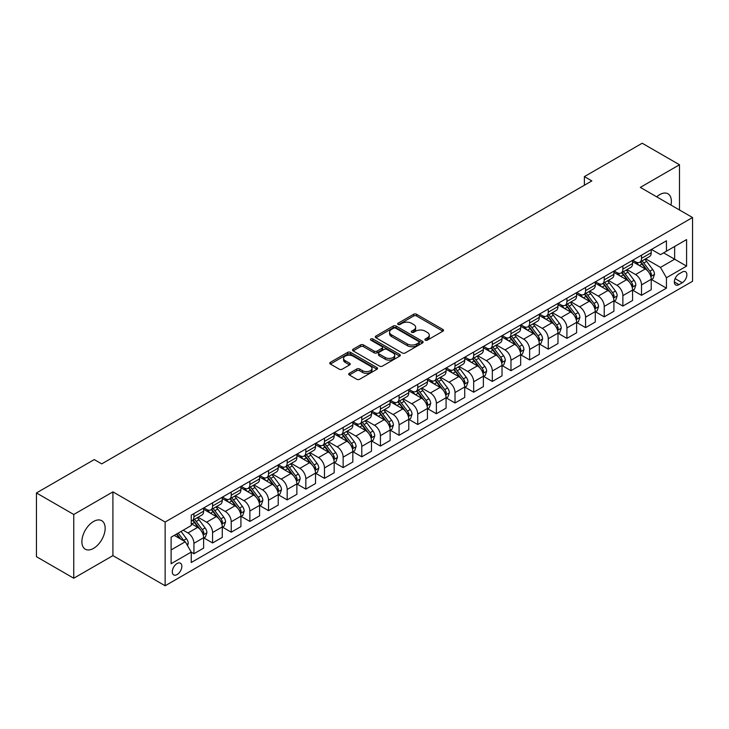 <?xml version="1.0" encoding="UTF-8"?>
<svg xmlns="http://www.w3.org/2000/svg" width="729" height="729" viewBox="0 0 729 729"><rect width="100%" height="100%" fill="white"/><g stroke="black" fill="none" stroke-linecap="round" stroke-linejoin="round"><path stroke-width="1.09" d="M425.299 340.17A1.449 0.838 0 0 0 427.349 340.17L442.913 331.185A2.069 1.194 0 0 0 443.524 330.337A2.069 1.194 0 0 0 442.913 329.49L416.551 314.272A2.069 1.194 0 0 0 413.625 314.272L398.061 323.257A1.449 0.838 0 0 0 397.642 323.849A1.449 0.838 0 0 0 398.061 324.441A1.449 0.838 0 0 0 400.112 324.441L402.126 323.284A6.625 3.827 0 0 1 411.502 323.284L413.698 324.551A6.625 3.827 0 0 1 415.639 327.257A6.625 3.827 0 0 1 413.698 329.964L411.685 331.121A1.449 0.838 0 0 0 411.256 331.713A1.449 0.838 0 0 0 411.685 332.306A1.449 0.838 0 0 0 413.735 332.306L415.749 331.139A6.625 3.827 0 0 1 425.116 331.139L427.312 332.415A6.625 3.827 0 0 1 429.253 335.121A6.625 3.827 0 0 1 427.312 337.819L425.299 338.985A1.449 0.838 0 0 0 424.879 339.577A1.449 0.838 0 0 0 425.299 340.17L425.299 338.985M93.522 548.381A16.457 9.504 120 0 0 104.274 533.883A16.457 9.504 120 0 0 101.75 520.697A16.457 9.504 120 0 0 93.522 521.508A16.457 9.504 120 0 0 82.769 536.015A16.457 9.504 120 0 0 85.293 549.201A16.457 9.504 120 0 0 93.522 548.381M670.962 205.059A16.457 9.504 120 0 0 667.955 193.796A16.457 9.504 120 0 0 659.727 194.616A16.457 9.504 120 0 0 656.692 196.821M177.065 574.57A6.752 3.9 120 0 0 181.485 568.62A6.752 3.9 120 0 0 180.446 563.207A6.752 3.9 120 0 0 177.065 563.544A6.752 3.9 120 0 0 172.655 569.495A6.752 3.9 120 0 0 173.693 574.908A6.752 3.9 120 0 0 177.065 574.57M349.337 373.294A2.069 1.194 0 0 0 348.726 374.141A2.069 1.194 0 0 0 349.337 374.979L356.727 379.253A2.069 1.194 0 0 0 359.661 379.253L376.939 369.275A2.069 1.194 0 0 0 377.549 368.427A2.069 1.194 0 0 0 376.939 367.58L350.576 352.362A2.069 1.194 0 0 0 347.651 352.362L330.365 362.34A2.069 1.194 0 0 0 329.763 363.188A2.069 1.194 0 0 0 330.365 364.035L339.304 369.193A2.069 1.194 0 0 0 342.229 369.193L349.628 364.919A2.069 1.194 0 0 0 350.23 364.072A2.069 1.194 0 0 0 349.628 363.233L345.2 360.673A5.54 3.198 0 0 1 343.569 358.413A5.54 3.198 0 0 1 346.995 355.451A5.54 3.198 0 0 1 353.027 356.153L370.387 366.168A5.54 3.198 0 0 1 372.009 368.427A5.54 3.198 0 0 1 368.592 371.389A5.54 3.198 0 0 1 362.55 370.687L359.661 369.02A2.069 1.194 0 0 0 356.727 369.02L349.337 373.294L349.337 374.979M112.913 491.875L73.747 514.492L36.45 492.95L36.45 556.701L73.747 578.234L112.913 555.626L165.137 585.77L165.137 522.028L112.913 491.875L112.913 555.626M679.492 209.988L679.492 164.763L640.326 187.38L692.55 217.524L165.137 522.028M679.492 164.763L642.194 143.23L584.385 176.609L584.385 185.221M36.45 492.95L94.269 459.58L101.723 463.881L591.839 180.92L584.385 176.609M402.271 352.954A2.069 1.194 0 0 0 405.206 352.954L422.483 342.976A2.069 1.194 0 0 0 423.093 342.138A2.069 1.194 0 0 0 422.483 341.29L396.12 326.073A2.069 1.194 0 0 0 393.195 326.073L375.909 336.051A2.069 1.194 0 0 0 375.307 336.889A2.069 1.194 0 0 0 375.909 337.737L402.271 352.954M371.444 340.479A1.449 0.838 0 0 1 372.911 340.689L372.911 338.967L399.711 354.44A2.069 1.194 0 0 1 400.321 355.278A2.069 1.194 0 0 1 399.711 356.126L382.433 366.104A2.069 1.194 0 0 1 379.499 366.104L353.137 350.886L353.137 349.191A2.069 1.194 0 0 0 352.535 350.038A2.069 1.194 0 0 0 353.137 350.886M353.137 349.191L360.536 344.926A2.069 1.194 0 0 1 363.461 344.926L374.159 351.096A2.069 1.194 0 0 0 377.084 351.096L381.987 348.262A2.069 1.194 0 0 0 382.597 347.423A2.069 1.194 0 0 0 381.987 346.576L370.861 340.151A1.449 0.838 0 0 1 370.432 339.559A1.449 0.838 0 0 1 371.334 338.785A1.449 0.838 0 0 1 372.911 338.967M682.253 272.054L678.972 273.949A6.543 3.773 120 0 0 674.699 279.708A6.543 3.773 120 0 0 675.701 284.948A6.543 3.773 120 0 0 678.972 284.629L682.253 282.734A6.543 3.773 120 0 0 686.527 276.965A6.543 3.773 120 0 0 685.524 271.726A6.543 3.773 120 0 0 682.253 272.054M165.137 585.77L692.55 281.266L692.55 217.524M651.444 249.436L660.474 254.649L666.443 251.204L666.443 240.78L191.244 515.139L191.244 525.554L171.105 537.191L171.105 563.717L191.244 552.09L191.244 562.515L666.443 288.155L666.443 277.74L660.474 267.397L645.639 258.831M666.443 251.204L686.581 239.577L686.581 266.112L666.443 277.74M73.747 514.492L73.747 578.234M663.609 252.845L674.644 259.214L674.644 246.466L686.581 239.577M660.474 267.397L674.644 259.214L686.581 266.112M171.105 549.939L185.275 541.756L174.231 535.378M191.244 552.172L193.932 553.73L193.932 543.305A8.438 4.875 -120 0 0 187.964 532.963L183.189 530.211M193.932 553.73L203.628 548.126L203.628 537.701A8.438 4.875 -120 0 0 197.659 527.368L191.244 523.659M203.847 537.92L212.576 542.959L212.576 532.534A8.438 4.875 -120 0 0 206.608 522.201L198.042 517.253M212.576 542.959L222.272 537.364L222.272 526.939A8.438 4.875 -120 0 0 216.313 516.597L203.628 509.279M222.5 527.149L231.23 532.188L231.23 521.773A8.438 4.875 -120 0 0 225.261 511.43L216.695 506.482M231.23 532.188L240.925 526.593L240.925 516.168A8.438 4.875 -120 0 0 234.957 505.835L222.272 498.508M241.153 516.387L249.874 521.426L249.874 511.002A8.438 4.875 -120 0 0 243.914 500.668L235.339 495.72M249.874 521.426L259.579 515.822L259.579 505.397A8.438 4.875 -120 0 0 253.61 495.064L240.925 487.747M259.797 505.616L268.527 510.655L268.527 500.231A8.438 4.875 -120 0 0 262.558 489.897L253.993 484.949M268.527 510.655L278.223 505.06L278.223 494.636A8.438 4.875 -120 0 0 272.254 484.302L259.579 476.976M278.451 494.854L287.18 499.894L287.18 489.469A8.438 4.875 -120 0 0 281.212 479.126L272.637 474.178M287.18 499.894L296.876 494.289L296.876 483.865A8.438 4.875 -120 0 0 290.907 473.531L278.223 466.205M297.104 484.083L305.825 489.123L305.825 478.698A8.438 4.875 -120 0 0 299.856 468.364L291.29 463.416M305.825 489.123L315.529 483.518L315.529 473.103A8.438 4.875 -120 0 0 309.561 462.76L296.876 455.443M315.748 473.312L324.478 478.352L324.478 467.936A8.438 4.875 -120 0 0 318.509 457.593L309.943 452.645M324.478 478.352L334.174 472.756L334.174 462.332A8.438 4.875 -120 0 0 328.205 451.998L315.529 444.672M334.401 462.55L343.131 467.59L343.131 457.165A8.438 4.875 -120 0 0 337.163 446.831L328.588 441.883M343.131 467.59L352.827 461.986L352.827 451.561A8.438 4.875 -120 0 0 346.858 441.227L334.174 433.91M353.046 451.78L361.775 456.819L361.775 446.394A8.438 4.875 -120 0 0 355.807 436.06L347.241 431.112M361.775 456.819L371.471 451.224L371.471 440.799A8.438 4.875 -120 0 0 365.511 430.465L352.827 423.139M371.699 441.018L380.429 446.057L380.429 435.632A8.438 4.875 -120 0 0 374.46 425.289L365.894 420.341M380.429 446.057L390.124 440.453L390.124 430.028A8.438 4.875 -120 0 0 384.156 419.694L371.471 412.368M390.352 430.247L399.073 435.286L399.073 424.861A8.438 4.875 -120 0 0 393.113 414.528L384.538 409.58M399.073 435.286L408.778 429.682L408.778 419.266A8.438 4.875 -120 0 0 402.809 408.923L390.124 401.606M408.996 419.476L417.726 424.515L417.726 414.09A8.438 4.875 -120 0 0 411.757 403.757L403.192 398.809M417.726 424.515L427.422 418.92L427.422 408.495A8.438 4.875 -120 0 0 421.453 398.162L408.778 390.835M427.65 408.714L436.379 413.753L436.379 403.328A8.438 4.875 -120 0 0 430.411 392.995L421.836 388.047M436.379 413.753L446.075 408.149L446.075 397.724A8.438 4.875 -120 0 0 440.106 387.391L427.422 380.073M446.294 397.943L455.024 402.982L455.024 392.557A8.438 4.875 -120 0 0 449.055 382.224L440.489 377.276M455.024 402.982L464.728 397.387L464.728 386.962A8.438 4.875 -120 0 0 458.76 376.62L446.075 369.302M464.947 387.172L473.677 392.211L473.677 381.796A8.438 4.875 -120 0 0 467.708 371.453L459.142 366.505M473.677 392.211L483.373 386.616L483.373 376.191A8.438 4.875 -120 0 0 477.404 365.858L464.728 358.531M483.6 376.41L492.33 381.449L492.33 371.025A8.438 4.875 -120 0 0 486.361 360.691L477.787 355.743M492.33 381.449L502.026 375.845L502.026 365.429A8.438 4.875 -120 0 0 496.057 355.087L483.373 347.769M502.245 365.639L510.974 370.678L510.974 360.254A8.438 4.875 -120 0 0 505.006 349.92L496.44 344.972M510.974 370.678L520.67 365.083L520.67 354.659A8.438 4.875 -120 0 0 514.701 344.325L502.026 336.998M520.898 354.877L529.628 359.916L529.628 349.492A8.438 4.875 -120 0 0 523.659 339.158L515.084 334.21M529.628 359.916L539.323 354.312L539.323 343.888A8.438 4.875 -120 0 0 533.355 333.554L520.67 326.237M539.551 344.106L548.272 349.145L548.272 338.721A8.438 4.875 -120 0 0 542.303 328.387L533.737 323.439M548.272 349.145L557.977 343.55L557.977 333.126A8.438 4.875 -120 0 0 552.008 322.783L539.323 315.466M558.195 333.335L566.925 338.374L566.925 327.959A8.438 4.875 -120 0 0 560.956 317.616L552.391 312.668M566.925 338.374L576.621 332.779L576.621 322.355A8.438 4.875 -120 0 0 570.652 312.021L557.977 304.695M576.849 322.573L585.578 327.613L585.578 317.188A8.438 4.875 -120 0 0 579.61 306.854L571.035 301.906M585.578 327.613L595.274 322.008L595.274 311.593A8.438 4.875 -120 0 0 589.305 301.25L576.621 293.933M595.493 311.802L604.223 316.842L604.223 306.417A8.438 4.875 -120 0 0 598.254 296.083L589.688 291.135M604.223 316.842L613.918 311.247L613.918 300.822A8.438 4.875 -120 0 0 607.959 290.488L595.274 283.162M614.146 301.041L622.876 306.08L622.876 295.655A8.438 4.875 -120 0 0 616.907 285.312L608.341 280.373M622.876 306.08L632.572 300.476L632.572 290.051A8.438 4.875 -120 0 0 626.603 279.717L613.918 272.4M632.799 290.27L641.52 295.309L641.52 284.884A8.438 4.875 -120 0 0 635.56 274.551L626.986 269.602M641.52 295.309L651.225 289.714L651.225 279.289A8.438 4.875 -120 0 0 645.256 268.946L632.572 261.629M632.799 260.207L635.56 261.802A8.438 4.875 -120 0 0 639.78 262.221A8.438 4.875 -120 0 0 641.52 258.358L641.52 255.168M614.146 270.978L616.907 272.564A8.438 4.875 -120 0 0 621.126 272.983A8.438 4.875 -120 0 0 622.876 269.119L622.876 265.939M595.493 281.74L598.254 283.335A8.438 4.875 -120 0 0 602.473 283.754A8.438 4.875 -120 0 0 604.223 279.89L604.223 276.701M576.849 292.511L579.61 294.106A8.438 4.875 -120 0 0 583.829 294.525A8.438 4.875 -120 0 0 585.578 290.661L585.578 287.472M558.195 303.273L560.956 304.868A8.438 4.875 -120 0 0 565.175 305.287A8.438 4.875 -120 0 0 566.925 301.423L566.925 298.234M539.551 314.044L542.303 315.639A8.438 4.875 -120 0 0 546.531 316.058A8.438 4.875 -120 0 0 548.272 312.194L548.272 309.005M520.898 324.815L523.659 326.401A8.438 4.875 -120 0 0 527.878 326.82A8.438 4.875 -120 0 0 529.628 322.956L529.628 319.776M502.245 335.577L505.006 337.172A8.438 4.875 -120 0 0 509.225 337.591A8.438 4.875 -120 0 0 510.974 333.727L510.974 330.538M483.6 346.348L486.361 347.943A8.438 4.875 -120 0 0 490.581 348.362A8.438 4.875 -120 0 0 492.33 344.498L492.33 341.309M464.947 357.11L467.708 358.704A8.438 4.875 -120 0 0 471.927 359.124A8.438 4.875 -120 0 0 473.677 355.26L473.677 352.071M446.294 367.881L449.055 369.475A8.438 4.875 -120 0 0 453.274 369.895A8.438 4.875 -120 0 0 455.024 366.031L455.024 362.842M427.65 378.652L430.411 380.237A8.438 4.875 -120 0 0 434.63 380.656A8.438 4.875 -120 0 0 436.379 376.793L436.379 373.613M408.996 389.414L411.757 391.008A8.438 4.875 -120 0 0 415.977 391.427A8.438 4.875 -120 0 0 417.726 387.564L417.726 384.374M390.352 400.185L393.113 401.779A8.438 4.875 -120 0 0 397.332 402.198A8.438 4.875 -120 0 0 399.073 398.335L399.073 395.145M371.699 410.946L374.46 412.541A8.438 4.875 -120 0 0 378.679 412.96A8.438 4.875 -120 0 0 380.429 409.097L380.429 405.907M353.046 421.717L355.807 423.312A8.438 4.875 -120 0 0 360.026 423.731A8.438 4.875 -120 0 0 361.775 419.868L361.775 416.678M334.401 432.488L337.163 434.083A8.438 4.875 -120 0 0 341.382 434.493A8.438 4.875 -120 0 0 343.131 430.629L343.131 427.449M315.748 443.25L318.509 444.845A8.438 4.875 -120 0 0 322.728 445.264A8.438 4.875 -120 0 0 324.478 441.4L324.478 438.211M297.104 454.021L299.856 455.616A8.438 4.875 -120 0 0 304.084 456.035A8.438 4.875 -120 0 0 305.825 452.171L305.825 448.982M278.451 464.783L281.212 466.378A8.438 4.875 -120 0 0 285.431 466.797A8.438 4.875 -120 0 0 287.18 462.933L287.18 459.744M259.797 475.554L262.558 477.149A8.438 4.875 -120 0 0 266.778 477.568A8.438 4.875 -120 0 0 268.527 473.704L268.527 470.515M241.153 486.325L243.914 487.92A8.438 4.875 -120 0 0 248.133 488.33A8.438 4.875 -120 0 0 249.874 484.466L249.874 481.286M222.5 497.087L225.261 498.682A8.438 4.875 -120 0 0 229.48 499.101A8.438 4.875 -120 0 0 231.23 495.237L231.23 492.048M203.847 507.858L206.608 509.453A8.438 4.875 -120 0 0 210.827 509.872A8.438 4.875 -120 0 0 212.576 506.008L212.576 502.819M651.444 279.499L666.443 288.155M639.78 262.221L649.475 256.617A8.438 4.875 -120 0 0 651.225 252.753L651.225 249.573M621.126 272.983L630.822 267.388A8.438 4.875 -120 0 0 632.572 263.524L632.572 260.335M602.473 283.754L612.178 278.15A8.438 4.875 -120 0 0 613.918 274.295L613.918 271.106M583.829 294.525L593.524 288.921A8.438 4.875 -120 0 0 595.274 285.057L595.274 281.868M565.175 305.287L574.871 299.692A8.438 4.875 -120 0 0 576.621 295.828L576.621 292.639M546.531 316.058L556.227 310.454A8.438 4.875 -120 0 0 557.977 306.59L557.977 303.41M527.878 326.82L537.574 321.225A8.438 4.875 -120 0 0 539.323 317.361L539.323 314.172M509.225 337.591L518.93 331.996A8.438 4.875 -120 0 0 520.67 328.132L520.67 324.943M490.581 348.362L500.276 342.758A8.438 4.875 -120 0 0 502.026 338.894L502.026 335.704M471.927 359.124L481.623 353.529A8.438 4.875 -120 0 0 483.373 349.665L483.373 346.475M453.274 369.895L462.979 364.29A8.438 4.875 -120 0 0 464.728 360.427L464.728 357.246M434.63 380.656L444.326 375.061A8.438 4.875 -120 0 0 446.075 371.198L446.075 368.008M415.977 391.427L425.672 385.832A8.438 4.875 -120 0 0 427.422 381.969L427.422 378.779M397.332 402.198L407.028 396.594A8.438 4.875 -120 0 0 408.778 392.731L408.778 389.541M378.679 412.96L388.375 407.365A8.438 4.875 -120 0 0 390.124 403.502L390.124 400.312M360.026 423.731L369.731 418.127A8.438 4.875 -120 0 0 371.471 414.263L371.471 411.083M341.382 434.493L351.077 428.898A8.438 4.875 -120 0 0 352.827 425.034L352.827 421.845M322.728 445.264L332.424 439.669A8.438 4.875 -120 0 0 334.174 435.805L334.174 432.616M304.084 456.035L313.78 450.431A8.438 4.875 -120 0 0 315.529 446.567L315.529 443.378M285.431 466.797L295.127 461.202A8.438 4.875 -120 0 0 296.876 457.338L296.876 454.149M266.778 477.568L276.482 471.964A8.438 4.875 -120 0 0 278.223 468.1L278.223 464.92M248.133 488.33L257.829 482.735A8.438 4.875 -120 0 0 259.579 478.871L259.579 475.682M229.48 499.101L239.176 493.506A8.438 4.875 -120 0 0 240.925 489.642L240.925 486.453M210.827 509.872L220.532 504.268A8.438 4.875 -120 0 0 222.272 500.404L222.272 497.214M191.244 520.98A8.438 4.875 -120 0 0 192.183 520.634L201.878 515.038A8.438 4.875 -120 0 0 203.628 511.175L203.628 507.985M192.183 520.634A8.438 4.875 -120 0 0 193.932 516.77L193.932 513.581M185.275 541.756L191.244 552.09M425.882 340.37L427.312 339.541A6.625 3.827 0 0 0 429.253 336.844L429.253 335.121M415.639 327.257L415.639 328.979A6.625 3.827 0 0 1 413.698 331.686L412.259 332.506M442.886 331.203L416.551 315.994A2.069 1.194 0 0 0 413.625 315.994L398.645 324.651M422.456 342.994L396.12 327.795A2.069 1.194 0 0 0 393.195 327.795L375.945 337.755M418.82 342.73A1.449 0.838 0 0 0 419.248 342.138A1.449 0.838 0 0 0 418.82 341.546L395.683 328.187A1.449 0.838 0 0 0 393.633 328.187L391.509 329.408A6.625 3.827 0 0 0 389.568 332.114A6.625 3.827 0 0 0 391.509 334.821L407.329 343.951A6.625 3.827 0 0 0 416.696 343.951L418.82 342.73L418.82 344.452A1.449 0.838 0 0 0 419.248 343.86L419.248 342.138M389.568 332.114L389.568 333.836A6.625 3.827 0 0 0 391.509 336.543L391.509 334.821M418.82 344.452L416.696 345.674A6.625 3.827 0 0 1 407.329 345.674L391.509 336.543M353.164 350.904L360.536 346.649L360.536 344.926M382.597 347.423L382.597 349.145A2.069 1.194 0 0 1 381.987 349.984L377.084 352.818A2.069 1.194 0 0 1 374.159 352.818L363.461 346.649A2.069 1.194 0 0 0 360.536 346.649M372.911 340.689L399.683 356.144M385.249 357.502A5.54 3.198 0 0 0 391.291 358.194A5.54 3.198 0 0 0 394.708 355.242A5.54 3.198 0 0 0 393.086 352.982L386.971 349.446A2.069 1.194 0 0 0 384.037 349.446L379.135 352.28A2.069 1.194 0 0 0 378.524 353.128A2.069 1.194 0 0 0 379.135 353.975L385.249 357.502L385.249 359.224A5.54 3.198 0 0 0 391.291 359.916A5.54 3.198 0 0 0 394.708 356.964L394.708 355.242M378.524 353.128L378.524 354.85A2.069 1.194 0 0 0 379.135 355.697L379.135 353.975M385.249 359.224L379.135 355.697M372.009 368.427L372.009 370.15A5.54 3.198 0 0 1 368.592 373.111A5.54 3.198 0 0 1 362.55 372.419L359.661 370.742A2.069 1.194 0 0 0 356.727 370.742L349.364 374.998M343.569 358.413L343.569 360.135A5.54 3.198 0 0 0 345.2 362.395L345.2 360.673M349.601 364.937L345.2 362.395M376.911 369.293L350.576 354.084A2.069 1.194 0 0 0 347.651 354.084L330.392 364.053L330.365 362.34M651.225 279.635L653.011 278.596L654.505 274.295A5.595 3.226 -120 0 0 652.719 269.53L646.623 261.392A16.138 9.322 -120 0 0 644.864 259.287M638.795 265.219A16.138 9.322 -120 0 0 635.497 261.766M650.715 276.209L651.489 274.532A5.595 3.226 -120 0 0 649.885 271.17L643.789 263.032A16.138 9.322 -120 0 0 642.03 260.918M640.527 261.784A13.395 7.737 60 0 1 642.723 264.29L647.881 271.17M640.235 261.957A16.138 9.322 60 0 1 641.994 264.062L646.049 269.475M632.572 290.397L634.367 289.367L635.852 285.057A5.595 3.226 -120 0 0 634.066 280.3L627.97 272.163A16.138 9.322 -120 0 0 626.211 270.049M620.151 275.99A16.138 9.322 -120 0 0 616.843 272.537M632.061 286.971L632.836 285.294A5.595 3.226 -120 0 0 631.232 281.932L625.136 273.794A16.138 9.322 -120 0 0 623.377 271.689M621.873 272.555A13.395 7.737 60 0 1 624.079 275.052L629.236 281.941M621.591 272.719A16.138 9.322 60 0 1 623.35 274.833L627.405 280.237M613.918 301.168L615.713 300.129L617.208 295.828A5.595 3.226 -120 0 0 615.422 291.062L609.326 282.925A16.138 9.322 -120 0 0 607.567 280.82M601.498 286.761A16.138 9.322 -120 0 0 598.199 283.299M613.417 297.742L614.183 296.065A5.595 3.226 -120 0 0 612.588 292.703L606.492 284.565A16.138 9.322 -120 0 0 604.724 282.451M603.229 283.317A13.395 7.737 60 0 1 605.425 285.823L610.583 292.712M602.938 283.49A16.138 9.322 60 0 1 604.696 285.595L608.751 291.008M595.274 311.93L597.06 310.9L598.555 306.59A5.595 3.226 -120 0 0 596.769 301.833L590.672 293.696A16.138 9.322 -120 0 0 588.914 291.582M582.854 297.523A16.138 9.322 -120 0 0 579.546 294.069M594.764 308.513L595.538 306.827A5.595 3.226 -120 0 0 593.935 303.464L587.838 295.327A16.138 9.322 -120 0 0 586.08 293.222M584.576 294.088A13.395 7.737 60 0 1 586.772 296.585L591.93 303.474M584.284 294.252A16.138 9.322 60 0 1 586.052 296.366L590.098 301.779M576.621 322.701L578.416 321.671L579.901 317.361A5.595 3.226 -120 0 0 578.124 312.595L572.028 304.458A16.138 9.322 -120 0 0 570.26 302.353M564.2 308.294A16.138 9.322 -120 0 0 560.893 304.831M576.11 319.275L576.885 317.598A5.595 3.226 -120 0 0 575.281 314.235L569.185 306.098A16.138 9.322 -120 0 0 567.426 303.993M565.923 304.859A13.395 7.737 60 0 1 568.128 307.356L573.286 314.245M565.64 305.023A16.138 9.322 60 0 1 567.399 307.128L571.454 312.541M557.977 333.472L559.763 332.433L561.257 328.132A5.595 3.226 -120 0 0 559.471 323.366L553.375 315.229A16.138 9.322 -120 0 0 551.616 313.124M545.547 319.065A16.138 9.322 -120 0 0 542.248 315.602M557.466 330.046L558.232 328.369A5.595 3.226 -120 0 0 556.637 325.006L550.541 316.869A16.138 9.322 -120 0 0 548.782 314.755M547.279 315.621A13.395 7.737 60 0 1 549.475 318.126L554.632 325.006M546.987 315.794A16.138 9.322 60 0 1 548.746 317.899L552.801 323.312M539.323 344.234L541.109 343.204L542.604 338.894A5.595 3.226 -120 0 0 540.818 334.137L534.721 326A16.138 9.322 -120 0 0 532.963 323.886M526.903 329.827A16.138 9.322 -120 0 0 523.595 326.373M538.813 340.808L539.588 339.131A5.595 3.226 -120 0 0 537.984 335.768L531.888 327.631A16.138 9.322 -120 0 0 530.129 325.526M528.625 326.392A13.395 7.737 60 0 1 530.821 328.888L535.988 335.777M528.334 326.556A16.138 9.322 60 0 1 530.101 328.67L534.157 334.073M520.67 355.005L522.465 353.966L523.96 349.665A5.595 3.226 -120 0 0 522.174 344.899L516.077 336.762A16.138 9.322 -120 0 0 514.309 334.657M508.25 340.598A16.138 9.322 -120 0 0 504.942 337.135M520.16 351.578L520.934 349.902A5.595 3.226 -120 0 0 519.34 346.539L513.243 338.402A16.138 9.322 -120 0 0 511.476 336.288M509.981 337.153A13.395 7.737 60 0 1 512.177 339.659L517.335 346.548M509.689 337.327A16.138 9.322 60 0 1 511.448 339.432L515.503 344.844M502.026 365.767L503.812 364.737L505.306 360.427A5.595 3.226 -120 0 0 503.52 355.67L497.424 347.533A16.138 9.322 -120 0 0 495.665 345.418M489.596 351.36A16.138 9.322 -120 0 0 486.298 347.906M501.516 362.349L502.29 360.673A5.595 3.226 -120 0 0 500.686 357.301L494.59 349.164A16.138 9.322 -120 0 0 492.831 347.059M491.328 347.924A13.395 7.737 60 0 1 493.524 350.421L498.682 357.31M491.036 348.088A16.138 9.322 60 0 1 492.804 350.202L496.85 355.615M483.373 376.538L485.168 375.508L486.653 371.198A5.595 3.226 -120 0 0 484.867 366.432L478.771 358.294A16.138 9.322 -120 0 0 477.012 356.189M470.952 362.131A16.138 9.322 -120 0 0 467.644 358.668M482.862 373.111L483.637 371.435A5.595 3.226 -120 0 0 482.033 368.072L475.937 359.935A16.138 9.322 -120 0 0 474.178 357.83M472.674 358.695A13.395 7.737 60 0 1 474.88 361.192L480.037 368.081M472.392 358.859A16.138 9.322 60 0 1 474.151 360.964L478.206 366.377M464.728 387.309L466.514 386.27L468.009 381.969A5.595 3.226 -120 0 0 466.223 377.203L460.127 369.065A16.138 9.322 -120 0 0 458.368 366.96M452.299 372.902A16.138 9.322 -120 0 0 449 369.439M464.218 383.882L464.984 382.206A5.595 3.226 -120 0 0 463.389 378.843L457.293 370.706A16.138 9.322 -120 0 0 455.525 368.592M454.03 369.457A13.395 7.737 60 0 1 456.226 371.963L461.384 378.843M453.739 369.63A16.138 9.322 60 0 1 455.497 371.735L459.552 377.148M446.075 398.07L447.861 397.041L449.356 392.731A5.595 3.226 -120 0 0 447.57 387.974L441.473 379.836A16.138 9.322 -120 0 0 439.715 377.722M433.655 383.664A16.138 9.322 -120 0 0 430.347 380.21M445.565 394.644L446.339 392.967A5.595 3.226 -120 0 0 444.736 389.605L438.639 381.467A16.138 9.322 -120 0 0 436.881 379.362M435.377 380.228A13.395 7.737 60 0 1 437.573 382.725L442.74 389.614M435.085 380.392A16.138 9.322 60 0 1 436.853 382.506L440.899 387.91M427.422 408.841L429.217 407.803L430.702 403.502A5.595 3.226 -120 0 0 428.925 398.736L422.829 390.598A16.138 9.322 -120 0 0 421.061 388.493M415.001 394.435A16.138 9.322 -120 0 0 411.694 390.972M426.912 405.415L427.686 403.738A5.595 3.226 -120 0 0 426.091 400.376L419.995 392.238A16.138 9.322 -120 0 0 418.227 390.124M416.724 390.999A13.395 7.737 60 0 1 418.929 393.496L424.087 400.385M416.441 391.163A16.138 9.322 60 0 1 418.2 393.268L422.255 398.681M408.778 419.603L410.564 418.574L412.058 414.263A5.595 3.226 -120 0 0 410.272 409.507L404.176 401.369A16.138 9.322 -120 0 0 402.417 399.255M396.348 405.196A16.138 9.322 -120 0 0 393.049 401.743M408.267 416.186L409.042 414.509A5.595 3.226 -120 0 0 407.438 411.138L401.342 403A16.138 9.322 -120 0 0 399.583 400.895M398.08 401.761A13.395 7.737 60 0 1 400.276 404.267L405.433 411.147M397.788 401.925A16.138 9.322 60 0 1 399.547 404.039L403.602 409.452M390.124 430.374L391.92 429.345L393.405 425.034A5.595 3.226 -120 0 0 391.619 420.269L385.523 412.131A16.138 9.322 -120 0 0 383.764 410.026M377.704 415.967A16.138 9.322 -120 0 0 374.396 412.505M389.614 426.948L390.389 425.271A5.595 3.226 -120 0 0 388.785 421.909L382.689 413.771A16.138 9.322 -120 0 0 380.93 411.666M379.426 412.532A13.395 7.737 60 0 1 381.632 415.029L386.789 421.918M379.144 412.696A16.138 9.322 60 0 1 380.902 414.801L384.958 420.214M371.471 441.145L373.266 440.106L374.761 435.805A5.595 3.226 -120 0 0 372.975 431.039L366.878 422.902A16.138 9.322 -120 0 0 365.111 420.797M359.051 426.738A16.138 9.322 -120 0 0 355.752 423.276M370.97 437.719L371.735 436.042A5.595 3.226 -120 0 0 370.141 432.68L364.044 424.542A16.138 9.322 -120 0 0 362.277 422.428M360.782 423.294A13.395 7.737 60 0 1 362.978 425.8L368.136 432.68M360.49 423.467A16.138 9.322 60 0 1 362.249 425.572L366.304 430.985M352.827 451.907L354.613 450.877L356.107 446.567A5.595 3.226 -120 0 0 354.321 441.81L348.225 433.673A16.138 9.322 -120 0 0 346.466 431.559M340.407 437.5A16.138 9.322 -120 0 0 337.099 434.047M352.317 448.481L353.091 446.804A5.595 3.226 -120 0 0 351.487 443.442L345.391 435.304A16.138 9.322 -120 0 0 343.632 433.199M342.129 434.065A13.395 7.737 60 0 1 344.325 436.562L349.483 443.451M341.837 434.229A16.138 9.322 60 0 1 343.605 436.343L347.651 441.747M334.174 462.678L335.969 461.639L337.454 457.338A5.595 3.226 -120 0 0 335.677 452.572L329.581 444.435A16.138 9.322 -120 0 0 327.813 442.33M321.753 448.271A16.138 9.322 -120 0 0 318.445 444.808M333.663 459.252L334.438 457.575A5.595 3.226 -120 0 0 332.834 454.213L326.738 446.075A16.138 9.322 -120 0 0 324.979 443.961M323.476 444.836A13.395 7.737 60 0 1 325.681 447.333L330.838 454.222M323.193 445A16.138 9.322 60 0 1 324.952 447.105L329.007 452.518M315.529 473.44L317.315 472.41L318.81 468.1A5.595 3.226 -120 0 0 317.024 463.343L310.928 455.206A16.138 9.322 -120 0 0 309.169 453.092M303.1 459.033A16.138 9.322 -120 0 0 299.801 455.579M315.019 470.023L315.785 468.346A5.595 3.226 -120 0 0 314.19 464.974L308.094 456.837A16.138 9.322 -120 0 0 306.335 454.732M304.831 455.598A13.395 7.737 60 0 1 307.027 458.104L312.185 464.984M304.54 455.762A16.138 9.322 60 0 1 306.298 457.876L310.354 463.289M296.876 484.211L298.662 483.181L300.157 478.871A5.595 3.226 -120 0 0 298.371 474.105L292.274 465.968A16.138 9.322 -120 0 0 290.516 463.863M284.456 469.804A16.138 9.322 -120 0 0 281.148 466.341M296.366 480.785L297.14 479.108A5.595 3.226 -120 0 0 295.537 475.745L289.44 467.608A16.138 9.322 -120 0 0 287.682 465.503M286.178 466.369A13.395 7.737 60 0 1 288.374 468.865L293.541 475.755M285.886 466.533A16.138 9.322 60 0 1 287.654 468.638L291.7 474.05M278.223 494.982L280.018 493.943L281.503 489.642A5.595 3.226 -120 0 0 279.726 484.876L273.63 476.739A16.138 9.322 -120 0 0 271.862 474.634M265.803 480.575A16.138 9.322 -120 0 0 262.495 477.112M277.713 491.556L278.487 489.879A5.595 3.226 -120 0 0 276.892 486.516L270.796 478.379A16.138 9.322 -120 0 0 269.028 476.265M267.525 477.131A13.395 7.737 60 0 1 269.73 479.636L274.888 486.516M267.242 477.304A16.138 9.322 60 0 1 269.001 479.409L273.056 484.821M259.579 505.744L261.365 504.714L262.859 500.404A5.595 3.226 -120 0 0 261.073 495.647L254.977 487.51A16.138 9.322 -120 0 0 253.218 485.396M247.149 491.337A16.138 9.322 -120 0 0 243.851 487.883M259.068 502.317L259.843 500.641A5.595 3.226 -120 0 0 258.239 497.278L252.143 489.141A16.138 9.322 -120 0 0 250.384 487.036M248.881 487.901A13.395 7.737 60 0 1 251.077 490.398L256.234 497.287M248.589 488.066A16.138 9.322 60 0 1 250.357 490.18L254.403 495.583M240.925 516.515L242.721 515.476L244.206 511.175A5.595 3.226 -120 0 0 242.42 506.409L236.324 498.271A16.138 9.322 -120 0 0 234.565 496.167M228.505 502.108A16.138 9.322 -120 0 0 225.197 498.645M240.415 513.088L241.19 511.412A5.595 3.226 -120 0 0 239.586 508.049L233.49 499.912A16.138 9.322 -120 0 0 231.731 497.798M230.227 498.672A13.395 7.737 60 0 1 232.433 501.169L237.59 508.058M229.945 498.836A16.138 9.322 60 0 1 231.704 500.941L235.759 506.354M222.272 527.286L224.067 526.247L225.562 521.937A5.595 3.226 -120 0 0 223.776 517.18L217.679 509.042A16.138 9.322 -120 0 0 215.921 506.928M209.852 512.87A16.138 9.322 -120 0 0 206.553 509.416M221.771 523.859L222.536 522.183A5.595 3.226 -120 0 0 220.942 518.811L214.845 510.674A16.138 9.322 -120 0 0 213.078 508.569M211.583 509.434A13.395 7.737 60 0 1 213.779 511.94L218.937 518.82M211.292 509.598A16.138 9.322 60 0 1 213.05 511.712L217.105 517.125M203.628 538.048L205.414 537.018L206.908 532.708A5.595 3.226 -120 0 0 205.122 527.942L199.026 519.804A16.138 9.322 -120 0 0 197.267 517.699M203.118 534.621L203.892 532.945A5.595 3.226 -120 0 0 202.288 529.582L196.192 521.445A16.138 9.322 -120 0 0 194.433 519.34M192.93 520.205A13.395 7.737 60 0 1 195.126 522.702L200.293 529.591M192.638 520.369A16.138 9.322 60 0 1 194.406 522.474L198.452 527.887M187.517 545.629L188.255 543.479A5.595 3.226 -120 0 0 186.478 538.713L181.038 531.45M184.145 541.1A5.595 3.226 -120 0 0 183.635 540.353L178.204 533.09M176.801 533.901L180.71 539.114M176.409 534.12L179.726 538.549M187.964 532.963L197.659 527.368M206.608 522.201L216.313 516.597M225.261 511.43L234.957 505.835M243.914 500.668L253.61 495.064M262.558 489.897L272.254 484.302M281.212 479.126L290.907 473.531M299.856 468.364L309.561 462.76M318.509 457.593L328.205 451.998M337.163 446.831L346.858 441.227M355.807 436.06L365.511 430.465M374.46 425.289L384.156 419.694M393.113 414.528L402.809 408.923M411.757 403.757L421.453 398.162M430.411 392.995L440.106 387.391M449.055 382.224L458.76 376.62M467.708 371.453L477.404 365.858M486.361 360.691L496.057 355.087M505.006 349.92L514.701 344.325M523.659 339.158L533.355 333.554M542.303 328.387L552.008 322.783M560.956 317.616L570.652 312.021M579.61 306.854L589.305 301.25M598.254 296.083L607.959 290.488M616.907 285.312L626.603 279.717M635.56 274.551L645.256 268.946M641.52 258.358L651.225 252.753M641.52 284.884L651.225 279.289M622.876 295.655L632.572 290.051M622.876 269.119L632.572 263.524M604.223 306.417L613.918 300.822M604.223 279.89L613.918 274.295M585.578 317.188L595.274 311.593M585.578 290.661L595.274 285.057M566.925 327.959L576.621 322.355M566.925 301.423L576.621 295.828M548.272 338.721L557.977 333.126M548.272 312.194L557.977 306.59M529.628 349.492L539.323 343.888M529.628 322.956L539.323 317.361M510.974 360.254L520.67 354.659M510.974 333.727L520.67 328.132M492.33 371.025L502.026 365.429M492.33 344.498L502.026 338.894M473.677 381.796L483.373 376.191M473.677 355.26L483.373 349.665M455.024 392.557L464.728 386.962M455.024 366.031L464.728 360.427M436.379 403.328L446.075 397.724M436.379 376.793L446.075 371.198M417.726 414.09L427.422 408.495M417.726 387.564L427.422 381.969M399.073 424.861L408.778 419.266M399.073 398.335L408.778 392.731M380.429 435.632L390.124 430.028M380.429 409.097L390.124 403.502M361.775 446.394L371.471 440.799M361.775 419.868L371.471 414.263M343.131 457.165L352.827 451.561M343.131 430.629L352.827 425.034M324.478 467.936L334.174 462.332M324.478 441.4L334.174 435.805M305.825 478.698L315.529 473.103M305.825 452.171L315.529 446.567M287.18 489.469L296.876 483.865M287.18 462.933L296.876 457.338M268.527 500.231L278.223 494.636M268.527 473.704L278.223 468.1M249.874 511.002L259.579 505.397M249.874 484.466L259.579 478.871M231.23 521.773L240.925 516.168M231.23 495.237L240.925 489.642M212.576 532.534L222.272 526.939M212.576 506.008L222.272 500.404M193.932 543.305L203.628 537.701M193.932 516.77L203.628 511.175M675.1 278.606L682.253 282.734M674.352 281.959L678.972 284.629M427.312 339.541L427.312 337.819M411.685 332.306L411.685 331.121M413.698 331.686L413.698 329.964M398.061 324.441L398.061 323.257M413.625 315.994L413.625 314.272M416.551 315.994L416.551 314.272M442.913 331.185L442.913 329.49M375.909 337.737L375.909 336.051M393.195 327.795L393.195 326.073M396.12 327.795L396.12 326.073M422.483 342.976L422.483 341.29M407.329 345.674L407.329 343.951M416.696 345.674L416.696 343.951M363.461 346.649L363.461 344.926M374.159 352.818L374.159 351.096M377.084 352.818L377.084 351.096M381.987 349.984L381.987 348.262M399.711 356.126L399.711 354.44M356.727 370.742L356.727 369.02M359.661 370.742L359.661 369.02M362.55 372.419L362.55 370.687M349.628 364.919L349.628 363.233M347.651 354.084L347.651 352.362M350.576 354.084L350.576 352.362M376.939 369.275L376.939 367.58M650.806 276.51L654.469 274.396M643.789 263.032L646.623 261.392M639.397 265.566L641.994 264.062M649.885 271.17L652.719 269.53M649.439 273.348L651.489 274.532M632.152 287.281L635.816 285.167M625.136 273.794L627.97 272.163M620.744 276.337L623.35 274.833M631.232 281.932L634.066 280.3M630.795 284.119L632.836 285.294M613.508 298.052L617.171 295.938M606.492 284.565L609.326 282.925M602.09 287.098L604.696 285.595M612.588 292.703L615.422 291.062M612.141 294.881L614.183 296.065M594.855 308.814L598.518 306.699M587.838 295.327L590.672 293.696M583.446 297.869L586.052 296.366M593.935 303.464L596.769 301.833M593.488 305.651L595.538 306.827M576.202 319.584L579.865 317.47M569.185 306.098L572.028 304.458M564.793 308.64L567.399 307.128M575.281 314.235L578.124 312.595M574.844 316.422L576.885 317.598M557.557 330.346L561.221 328.232M550.541 316.869L553.375 315.229M546.139 319.402L548.746 317.899M556.637 325.006L559.471 323.366M556.191 327.184L558.232 328.369M538.904 341.117L542.567 339.003M531.888 327.631L534.721 326M527.495 330.173L530.101 328.67M537.984 335.768L540.818 334.137M537.546 337.955L539.588 339.131M520.26 351.888L523.914 349.774M513.243 338.402L516.077 336.762M508.842 340.935L511.448 339.432M519.34 346.539L522.174 344.899M518.893 348.717L520.934 349.902M501.607 362.65L505.27 360.536M494.59 349.164L497.424 347.533M490.198 351.706L492.804 350.202M500.686 357.301L503.52 355.67M500.24 359.488L502.29 360.673M482.953 373.421L486.617 371.307M475.937 359.935L478.771 358.294M471.545 362.477L474.151 360.964M482.033 368.072L484.867 366.432M481.596 370.259L483.637 371.435M464.309 384.183L467.972 382.069M457.293 370.706L460.127 369.065M452.891 373.239L455.497 371.735M463.389 378.843L466.223 377.203M462.942 381.021L464.984 382.206M445.656 394.954L449.319 392.84M438.639 381.467L441.473 379.836M434.247 384.01L436.853 382.506M444.736 389.605L447.57 387.974M444.298 391.792L446.339 392.967M427.003 405.725L430.666 403.611M419.995 392.238L422.829 390.598M415.594 394.772L418.2 393.268M426.091 400.376L428.925 398.736M425.645 402.554L427.686 403.738M408.358 416.487L412.022 414.373M401.342 403L404.176 401.369M396.95 405.543L399.547 404.039M407.438 411.138L410.272 409.507M406.992 413.325L409.042 414.509M389.705 427.258L393.368 425.144M382.689 413.771L385.523 412.131M378.296 416.314L380.902 414.801M388.785 421.909L391.619 420.269M388.347 424.096L390.389 425.271M371.061 438.02L374.724 435.906M364.044 424.542L366.878 422.902M359.643 427.076L362.249 425.572M370.141 432.68L372.975 431.039M369.694 434.858L371.735 436.042M352.408 448.791L356.071 446.677M345.391 435.304L348.225 433.673M340.999 437.847L343.605 436.343M351.487 443.442L354.321 441.81M351.041 445.629L353.091 446.804M333.754 459.562L337.418 457.447M326.738 446.075L329.581 444.435M322.346 448.608L324.952 447.105M332.834 454.213L335.677 452.572M332.397 456.39L334.438 457.575M315.11 470.323L318.773 468.209M308.094 456.837L310.928 455.206M303.692 459.379L306.298 457.876M314.19 464.974L317.024 463.343M313.743 467.161L315.785 468.346M296.457 481.094L300.12 478.98M289.44 467.608L292.274 465.968M285.048 470.15L287.654 468.638M295.537 475.745L298.371 474.105M295.099 477.932L297.14 479.108M277.813 491.856L281.467 489.742M270.796 478.379L273.63 476.739M266.395 480.912L269.001 479.409M276.892 486.516L279.726 484.876M276.446 488.694L278.487 489.879M259.159 502.627L262.823 500.513M252.143 489.141L254.977 487.51M247.751 491.683L250.357 490.18M258.239 497.278L261.073 495.647M257.793 499.465L259.843 500.641M240.506 513.398L244.169 511.284M233.49 499.912L236.324 498.271M229.097 502.445L231.704 500.941M239.586 508.049L242.42 506.409M239.148 510.227L241.19 511.412M221.862 524.16L225.525 522.046M214.845 510.674L217.679 509.042M210.444 513.216L213.05 511.712M220.942 518.811L223.776 517.18M220.495 520.998L222.536 522.183M203.209 534.931L206.872 532.817M196.192 521.445L199.026 519.804M191.8 523.987L194.406 522.474M202.288 529.582L205.122 527.942M201.851 531.769L203.892 532.945M186.806 544.399L188.219 543.579M183.635 540.353L186.478 538.713"/></g></svg>
